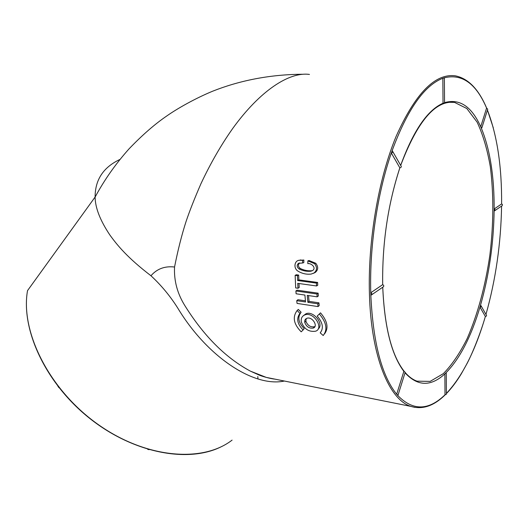 <?xml version="1.0" encoding="UTF-8"?>
<svg xmlns="http://www.w3.org/2000/svg" width="529" height="529" viewBox="0 0 529 529"><rect width="100%" height="100%" fill="white"/><g stroke="black" fill="none" stroke-linecap="round" stroke-linejoin="round"><path stroke-width="0.79" d="M297.999 288.252L297.734 283.352L316.54 285.958L317.731 285.257L317.631 282.446L298.832 279.881L298.687 275.067L296.366 274.756L295.142 275.338L295.685 287.921L297.999 288.252L299.209 287.485L298.991 283.531M276.429 379.438L266.272 377.395L250.369 371.127C225.691 357.869 203.863 336.054 184.892 305.683C177.341 293.569 173.889 280.681 174.544 267.013C164.823 265.908 156.968 268.818 150.963 275.754C161.252 285.283 170.179 296.055 177.757 308.07C206.667 356.229 253.384 387.618 284.423 381.039M309.465 74.437C289.343 71.574 260.03 90.624 232.621 128.607C221.043 145.025 210.489 163.382 200.974 183.656C194.467 198.633 189.494 211.263 186.049 221.552C181.751 234.876 177.916 250.025 174.544 267.013M303.084 329.99L304.188 328.628C298.349 322.657 297.324 317.195 301.113 312.242L298.316 309.412L297.146 310.503C292.299 317.036 293.648 324.145 301.193 331.822L303.084 329.99C297.219 323.94 296.174 318.398 299.95 313.373L297.146 310.503M318.18 328.959C324.31 324.495 313.796 310.563 306.066 313.717L303.368 315.701M324.601 333.786C328.813 328 327.444 321.017 320.495 312.837L317.202 316.077C322.835 322.67 323.841 328.258 320.21 332.847L323.193 335.525C327.788 329.719 326.505 322.525 319.351 313.955M319.232 314.074L318.346 314.934M305.418 300.829L297.939 299.718L296.749 300.664L297.053 303.415L318.048 306.582L319.212 305.577L318.934 302.833L309.048 301.365L308.519 295.579M309.048 301.365L307.865 302.323L307.243 295.394L317.162 296.835L318.346 295.969L318.147 293.178L297.093 290.17L295.89 290.976L296.108 293.78L304.909 295.056L305.537 301.98L296.749 300.664M313.472 273.321L315.264 272.435C318.299 269.902 318.471 266.854 315.78 263.277L309.081 260.546L307.865 260.89L307.805 263.647C311.25 262.853 316.944 268.143 312.302 270.709L310.807 271.212C306.807 271.615 302.925 270.881 299.156 269.003C296.769 267.052 296.551 265.155 298.508 263.316L302.595 262.992L302.648 260.367L299.619 260.248C294.468 260.189 293.132 268.216 297.959 271.126C302.224 273.658 306.648 274.63 311.237 274.048L314.061 272.957C317.096 270.379 317.268 267.277 314.576 263.654L307.865 260.89M302.595 262.992L303.818 262.609L303.871 260.023L299.097 260.328M312.487 270.61L312.044 270.716C308.043 271.113 304.155 270.385 300.379 268.527C298.045 266.676 297.794 264.831 299.626 262.979M480.729 126.722L481.873 127.8L481.264 127.932L480.729 126.722L486.587 108.075L487.718 109.166L482.012 127.37M494.152 209.001L495.045 209.689L494.628 210.833L494.132 210.926L494.152 209.001L501.604 203.943L502.405 204.439L502.233 205.642L494.932 210.575M444.38 78.113L444.539 102.937L443.024 103.234L442.852 78.259L444.38 77.988L442.852 78.259C424.251 85.414 407.317 109.629 392.042 150.91L391.315 153.007C392.802 152.617 393.179 151.949 392.452 151.01L392.042 150.91M392.882 151.763L400.942 165.848C401.663 166.787 401.293 167.442 399.838 167.812L391.321 153.007C377.303 193.521 369.434 246.812 370.756 292.742L370.829 295.122L371.206 295.109C372.257 294.269 372.105 293.483 370.756 292.749L382.679 284.655C384.001 285.376 384.147 286.149 383.108 286.976L371.755 294.732M444.532 102.646C459.694 98.315 471.848 106.541 480.993 127.33C489.993 148.94 494.37 176.488 494.139 209.967C493.709 243.373 489.074 275.457 480.233 306.218L480.497 305.332L480.835 305.451C481.483 306.311 481.198 306.866 479.975 307.104L480.233 306.218C471.18 336.953 459.529 359.383 445.279 373.514L446.264 373.348L445.279 373.514C431.089 386.792 417.672 386.56 405.029 372.813M370.829 295.122C373.077 342.627 381.693 375.663 396.671 394.237L398.026 395.143L396.671 394.237L403.858 371.358L405.201 372.277L398.106 394.892M481.231 306.132L486.211 314.841C486.852 315.701 486.568 316.243 485.371 316.474L479.975 307.104M446.264 373.699L446.397 394.237L445.008 394.806L444.869 373.897M150.963 275.754C127.582 257.828 117.412 245.482 109.787 234.876C100.113 220.348 95.22 207.745 95.108 197.079L95.108 197.039C95.108 179.787 103.347 167.276 119.825 159.507M147.657 449.293L149.066 449.703M57.952 386.362L59.03 387.737M301.113 312.242L299.95 313.373M301.312 321.863C304.115 329.051 308.876 332.166 315.608 331.207C324.244 328.436 313.823 311.436 304.929 314.861C302.013 316.077 300.803 318.412 301.312 321.863M304.757 322.419C304.459 320.376 305.167 318.994 306.88 318.286C312.196 316.17 318.59 326.393 313.261 328.073C309.24 328.628 306.41 326.743 304.757 322.419L305.888 321.169L306.212 318.597M314.973 326.446L314.378 326.743C310.384 327.319 307.547 325.454 305.888 321.169M318.147 293.178L316.964 293.998L295.89 290.976M317.162 296.835L316.964 293.998M318.934 302.833L317.764 303.805L307.865 302.323M318.048 306.582L317.764 303.805M298.832 279.881L297.615 280.535L297.463 275.649L295.142 275.338M298.687 275.067L297.463 275.649M317.631 282.446L316.435 283.114L297.615 280.535M316.54 285.958L316.435 283.114M303.871 260.023L302.648 260.367M414.908 407.403L410.967 406.404C389.324 399.911 371.146 357.042 369.434 294.117C367.814 241.131 378.374 179.238 396.056 136.522C415.338 93.368 435.116 73.141 455.403 75.839C468.271 78.497 478.679 89.242 486.627 108.075M486.587 108.075C476.027 83.298 461.751 73.253 443.765 77.935M501.604 203.943C501.895 166.602 497.167 135.318 487.427 110.085M400.671 165.379C413.275 130.828 427.392 110.111 443.031 103.234M382.679 284.655C382.143 243.519 387.863 204.571 399.838 167.812M485.966 314.411C495.726 279.696 500.93 243.565 501.585 206.026M403.865 371.358C391.5 354.952 384.464 326.909 382.745 287.221M446.39 393.437C462.32 376.417 475.313 350.76 485.371 316.474C480.259 334.149 472.245 353.67 467.12 363.403L461.255 373.917C456.54 381.674 451.587 388.24 446.39 393.616M397.411 395.117C412.547 410.973 428.411 410.868 445.008 394.799M95.108 197.039L27.528 290.626C20.228 331.425 48.893 389.291 97.191 423.815C145.409 458.511 202.468 463.1 232.086 440.115M257.947 378.909L257.795 376.562M405.135 372.476C408.891 376.807 412.858 379.703 417.037 381.171L430.143 381.389L443.335 373.639C451.925 364.904 459.893 353.174 467.219 338.448C477.7 314.2 485.238 286.493 489.841 255.328C493.643 223.972 493.802 194.414 490.31 166.655C487.288 149.337 482.898 134.511 477.138 122.173L466.823 108.524L454.517 102.375L451.078 102.137M300.379 268.527L299.156 269.003M299.493 262.999L298.508 263.316M315.264 272.435L314.061 272.957M315.78 263.277L314.576 263.654M445.18 394.832C433.859 405.994 422.459 409.849 410.967 406.404L266.272 377.402M274.855 379.121C269.268 378.559 261.002 375.907 259.349 375.167L250.369 371.127M302.277 74.258C268.653 74.51 238.579 80.924 212.698 91.186C195.102 98.434 177.096 108.703 166.979 115.831C154.99 123.971 142.334 134.988 129.016 148.887C115.626 163.884 104.325 179.946 95.114 197.079M448.989 102.282L454.517 102.375C435.473 100.107 417.526 121.121 400.691 165.412M404.301 371.47C391.731 355.567 384.543 327.484 382.751 287.221M399.864 167.819C387.869 204.544 382.143 243.492 382.685 284.662M493.319 127.906L487.44 110.045M221.849 446.436C188.946 463.444 133.87 453.518 89.751 418.432C45.573 383.465 20.638 329.388 27.528 290.626M304.949 314.854L306.066 313.717M313.267 328.073L314.398 326.737M312.037 270.656L310.794 271.152M300.822 259.904L299.632 260.248"/></g></svg>
